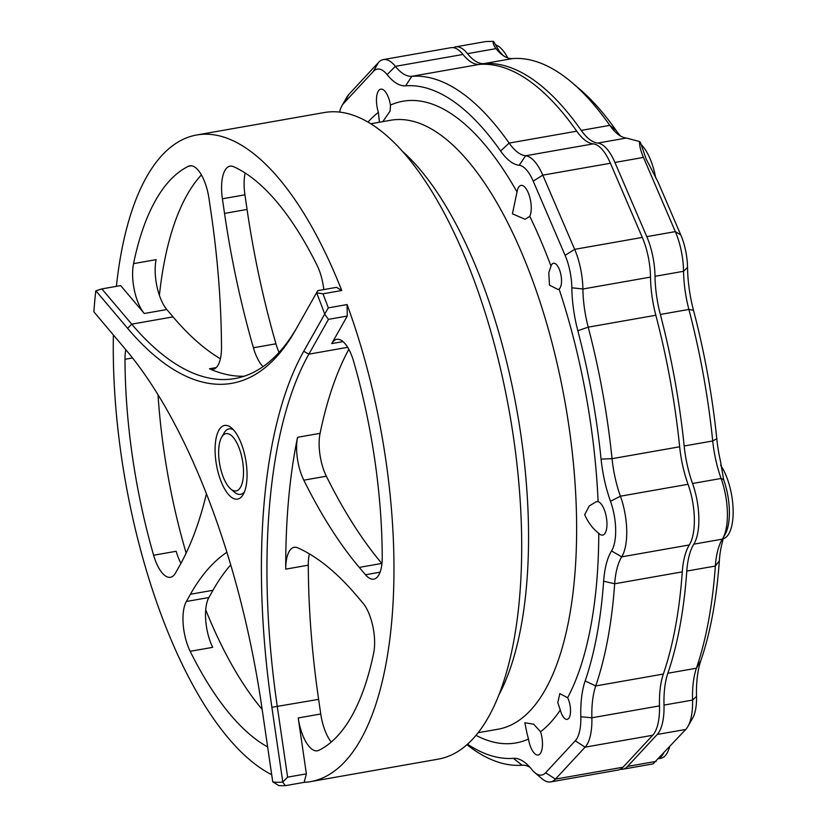 <?xml version="1.0" encoding="UTF-8"?>
<svg xmlns="http://www.w3.org/2000/svg" width="827" height="827" viewBox="0 0 827 827"><rect width="100%" height="100%" fill="white"/><g stroke="black" fill="none" stroke-linecap="round" stroke-linejoin="round"><path stroke-width="1.24" d="M669.57 746.895A41.557 16.488 80 0 1 660.814 758.307L658.612 758.69M663.554 753.366A41.557 16.488 80 0 1 658.954 758.328M201.416 174.91A300.863 119.388 -100 0 0 159.394 295.322M158.009 394.675A300.863 119.388 -100 0 0 186.147 553.077M205.716 609.83A300.863 119.388 -100 0 0 262.159 709.39M228.014 486.028A29.09 11.547 -100 0 0 230.712 488.974A29.09 11.547 -100 0 0 243.396 475.721A29.09 11.547 -100 0 0 234.144 438.527A29.09 11.547 -100 0 0 221.615 437.307A29.09 11.547 -100 0 0 228.014 486.028M230.712 488.974L234.413 492.127A33.245 13.191 -100 0 0 244.389 491.972M144.28 313.495A33.245 13.191 80 0 1 133.55 263.627L156.096 259.657A33.245 13.191 -100 0 0 166.827 309.536L144.28 313.495L120.649 285.594L101.866 288.902L95.767 290.877A324.132 128.63 -100 0 0 93.885 311.831L125.745 349.635A417.325 165.607 80 0 1 261.839 707.209L272.734 781.804L278.761 785.578A328.288 130.273 80 0 0 285.367 785.65L282.72 782.094L287.6 777.153L306.383 773.855L304.15 782.342L285.367 785.65M347.092 304.563L347.257 316.048L328.474 319.356L324.639 314.198L328.309 307.871L347.092 304.563A328.288 130.273 80 0 1 393.817 554.555A328.288 130.273 80 0 1 310.518 781.629A328.288 130.273 80 0 1 304.15 782.342M336.548 287.341L341.747 290.504L322.964 293.812L316.514 292.83L317.764 290.649L336.548 287.341M101.866 288.902L131.72 324.153A413.169 163.953 -100 0 0 234.899 378.57A413.169 163.953 -100 0 0 296.717 327.947M316.514 292.83L295.611 329.89A417.325 165.607 80 0 1 295.26 330.521A417.325 165.607 80 0 1 127.647 328.36L95.86 290.825M272.838 782.001A324.132 128.63 -100 0 0 282.72 782.094M282.772 781.908L271.876 707.292A417.325 165.607 80 0 1 303.747 351.258L324.639 314.198M328.474 319.356L308.864 354.163A413.169 163.953 -100 0 0 277.303 706.651L287.6 777.153M322.964 293.812A328.288 130.273 80 0 1 328.309 307.871M324.639 313.95A324.132 128.63 -100 0 0 316.627 292.903M233.938 430.371A37.401 14.845 80 0 1 246.136 462.469A37.401 14.845 80 0 1 243.241 494.381A37.401 14.845 80 0 1 228.221 494.184A37.401 14.845 80 0 1 215.175 446.135A37.401 14.845 80 0 1 231.55 427.952A37.401 14.845 80 0 1 233.938 430.371M245.143 172.998A33.245 13.191 -100 0 0 244.937 194.821L222.401 198.79A33.245 13.191 80 0 1 230.02 166.175A33.245 13.191 80 0 1 233.565 166.692A300.863 119.388 -100 0 1 276.6 201.633A300.863 119.388 -100 0 1 317.061 265.302A33.245 13.191 80 0 1 323.791 289.584M132.537 357.957L124.991 359.28A33.245 13.191 80 0 1 125.756 349.645M343.04 341.613L331.73 343.598A33.245 13.191 80 0 1 336.806 339.339A33.245 13.191 80 0 1 345.107 343.722A33.245 13.191 80 0 1 353.625 361.368A300.863 119.388 -100 0 1 382.239 557.336A33.245 13.191 80 0 1 373.794 579.127A33.245 13.191 80 0 1 365.493 574.755L380.1 572.181M309.381 553.873A33.245 13.191 -100 0 0 308.285 565.172L285.739 569.141A33.245 13.191 80 0 1 294.195 547.319A33.245 13.191 80 0 1 297.751 547.836A413.169 163.953 -100 0 1 356.726 595.771L362.95 603.11A33.245 13.191 80 0 1 373.68 652.989A300.863 119.388 -100 0 1 318.798 750.337A33.245 13.191 80 0 1 317.361 750.813A33.245 13.191 80 0 1 298.216 717.95L320.752 713.98A33.245 13.191 -100 0 0 331.255 742.046M206.45 493.76A413.169 163.953 -100 0 1 179.593 565.761L175.5 573.018A33.245 13.191 80 0 1 170.424 577.277A33.245 13.191 80 0 1 153.615 555.248L176.151 551.278A33.245 13.191 -100 0 0 180.937 563.332M190.179 651.314A33.245 13.191 80 0 1 186.344 601.498L208.88 597.539A33.245 13.191 -100 0 0 212.715 647.345L190.179 651.314A300.863 119.388 -100 0 0 230.64 714.983A300.863 119.388 -100 0 0 267.638 746.926M191.388 165.751L188.432 166.279A33.245 13.191 80 0 1 189.869 165.803A33.245 13.191 80 0 1 198.17 170.186A33.245 13.191 80 0 1 209.014 198.666L211.143 213.273A413.169 163.953 -100 0 1 221.491 347.474A33.245 13.191 80 0 1 213.035 369.297A33.245 13.191 80 0 1 209.479 368.78L216.209 367.591M263.027 366.64A33.245 13.191 80 0 1 253.413 347.774L275.949 343.805A33.245 13.191 -100 0 0 279.05 352.405M326.345 476.207L303.809 480.177A33.245 13.191 80 0 1 297.544 437.297L320.08 433.338A33.245 13.191 -100 0 0 326.345 476.207A413.169 163.953 -100 0 0 381.805 563.435L381.95 563.601M244.937 194.821L247.066 209.427A413.169 163.953 -100 0 0 275.949 343.805M222.401 198.79L224.53 213.397A413.169 163.953 -100 0 0 253.413 347.774M226.908 552.26A413.169 163.953 -100 0 0 190.437 594.251L186.344 601.498M230.743 564.882A413.169 163.953 -100 0 0 212.973 590.282L208.88 597.539M124.991 359.28A300.863 119.388 -100 0 0 153.615 555.248M271.69 774.703A328.288 130.273 80 0 1 113.413 362.061A328.288 130.273 80 0 1 113.392 335.038M116.39 286.338A328.288 130.273 80 0 1 196.712 134.987A328.288 130.273 80 0 1 341.747 290.504M188.432 166.279A300.863 119.388 -100 0 0 133.55 263.627M244.161 376.233A413.169 163.953 80 0 1 209.479 368.78M166.827 309.536L173.039 316.875A413.169 163.953 -100 0 0 220.395 358.773M303.809 480.177A413.169 163.953 -100 0 0 359.269 567.405L365.493 574.755M306.383 773.855L298.216 717.95M331.73 343.598L347.257 316.048M285.739 569.141A413.169 163.953 80 0 1 297.544 437.297M308.285 565.172A413.169 163.953 -100 0 0 318.622 699.373L320.752 713.98M348.839 349.314A413.169 163.953 -100 0 0 320.08 433.338M310.518 781.629L438.248 759.145A328.288 130.273 -100 0 0 521.548 532.071A328.288 130.273 -100 0 0 324.442 112.513L196.712 134.987M402.935 151.744A309.174 122.685 80 0 1 528.412 523.822A309.174 122.685 80 0 1 498.629 695.466M467.482 744.176A340.755 135.225 -100 0 0 513.319 758.328A74.802 29.679 80 0 1 526.086 763.486A74.802 29.679 80 0 1 531.844 769.523A37.401 14.845 -100 0 0 534.718 772.552A37.401 14.845 -100 0 0 545.613 772.759L575.261 740.806A37.401 14.845 -100 0 0 580.812 716.782A74.802 29.679 80 0 1 585.144 680.952A340.755 135.225 -100 0 0 603.638 581.216A74.802 29.679 80 0 1 611.546 550.927A37.401 14.845 -100 0 0 610.512 501.296A74.802 29.679 80 0 1 601.074 459.099A340.755 135.225 -100 0 0 577.815 330.697A74.802 29.679 80 0 1 571.829 287.786A37.401 14.845 -100 0 0 565.099 255.336L533.219 181.144A37.401 14.845 -100 0 0 519.191 165.286A74.802 29.679 80 0 1 500.604 151.021A340.755 135.225 -100 0 0 405.633 85.822A74.802 29.679 80 0 1 387.108 74.626A37.401 14.845 -100 0 0 373.349 71.401L343.691 103.344A37.401 14.845 -100 0 0 341.944 105.773A37.401 14.845 -100 0 0 339.546 112.058M529.9 767.229A66.491 26.381 -100 0 0 522.147 765.213A349.066 138.522 80 0 1 466.914 744.682M341.944 105.773L346.751 97.317A45.712 18.142 80 0 1 348.891 94.35L378.539 62.397A45.712 18.142 80 0 1 383.356 59.585A45.712 18.142 80 0 1 395.368 66.346A66.491 26.381 -100 0 0 411.836 76.301A349.066 138.522 80 0 1 509.122 143.081A66.491 26.381 -100 0 0 525.641 155.765A45.712 18.142 80 0 1 542.791 175.148L574.662 249.34A45.712 18.142 80 0 1 582.89 289.005A66.491 26.381 -100 0 0 588.214 327.151A349.066 138.522 80 0 1 612.042 458.685A66.491 26.381 -100 0 0 620.426 496.19A45.712 18.142 80 0 1 621.697 556.85A66.491 26.381 -100 0 0 614.668 583.769A349.066 138.522 80 0 1 595.729 685.945A66.491 26.381 -100 0 0 591.874 717.784A45.712 18.142 80 0 1 585.092 747.163L555.444 779.106A45.712 18.142 80 0 1 550.627 781.918A45.712 18.142 80 0 1 542.13 778.848L534.718 772.552M548.797 272.703L550.989 266.108A13.294 5.272 -100 0 1 553.542 263.265A13.294 5.272 -100 0 1 561.523 280.26A13.294 5.272 -100 0 1 559.083 289.057L557.987 289.491L549.479 285.129L548.797 272.703M557.801 702.619L559.817 693.646L567.642 697.719A13.294 5.272 -100 0 1 570.527 710.176A13.294 5.272 -100 0 1 567.157 719.376A13.294 5.272 -100 0 1 560.293 710.062L557.801 702.619M598.769 533.291C592.897 528.815 588.193 522.623 584.658 514.694L589.3 505.928L596.432 501.596L598.107 501.638A17.036 6.761 -100 0 1 606.956 523.315A17.036 6.761 -100 0 1 602.635 535.1A17.036 6.761 -100 0 1 598.769 533.291A325.797 129.281 80 0 1 567.642 697.719M527.016 733.384L524.825 722.746L533.715 724.225L540.558 731.75A17.036 6.761 -100 0 1 542.471 743.215A17.036 6.761 -100 0 1 538.15 754.999A17.036 6.761 -100 0 1 528.474 739.059L527.016 733.384M585.144 680.952L595.729 685.945L663.347 674.046A66.491 26.381 -100 0 0 659.491 705.886L591.874 717.784L580.812 716.782M611.546 550.927L621.697 556.85L689.315 544.952A66.491 26.381 -100 0 0 682.285 571.87L614.668 583.769L603.638 581.216M601.074 459.099L612.042 458.685L679.66 446.787A66.491 26.381 -100 0 0 688.043 484.281L620.426 496.19L610.512 501.296M565.099 255.336L574.662 249.34L642.29 237.432A45.712 18.142 80 0 1 650.508 277.107A66.491 26.381 -100 0 0 655.832 315.252L588.214 327.151L577.815 330.697M500.604 151.021L509.122 143.081L576.739 131.183A66.491 26.381 -100 0 0 593.259 143.867L525.641 155.765L519.191 165.286M383.356 59.585L450.973 47.687A45.712 18.142 80 0 1 462.986 54.448A66.491 26.381 -100 0 0 479.453 64.403L411.836 76.301L405.633 85.822M642.29 237.432L610.409 163.25A45.712 18.142 -100 0 0 593.259 143.867M689.315 544.952A45.712 18.142 -100 0 0 688.043 484.281M575.261 740.806L585.092 747.163L652.71 735.255L623.062 767.208A45.712 18.142 80 0 1 618.255 770.02L550.627 781.918M652.71 735.255A45.712 18.142 -100 0 0 659.491 705.886M576.739 131.183A349.066 138.522 -100 0 0 479.453 64.403M679.66 446.787A349.066 138.522 -100 0 0 655.832 315.252M663.347 674.046A349.066 138.522 -100 0 0 682.285 571.87M382.777 121.652L390.127 111.087L390.478 105.101A17.036 6.761 -100 0 0 380.813 89.151A17.036 6.761 -100 0 0 376.481 100.935A17.036 6.761 -100 0 0 378.394 112.4L379.438 122.241M531.244 207.174A17.036 6.761 -100 0 0 521.01 185.393A17.036 6.761 -100 0 0 517.02 191.967L512.43 213.831L525.124 219.279L529.766 216.312A17.036 6.761 -100 0 0 531.244 207.174M495.435 44.834A41.557 16.488 80 0 1 496.738 45.309A41.557 16.488 80 0 1 507.726 57.921M639.509 141.52L640.46 142.533L646.197 159.104L658.085 182.105L680.797 234.971A37.401 14.845 80 0 1 687.526 267.421A74.802 29.679 -100 0 0 693.512 310.332A340.755 135.225 80 0 1 716.782 438.734A74.802 29.679 -100 0 0 720.42 460.928L723.656 479.701A41.557 16.488 80 0 1 725.145 534.294L722.746 538.511A45.712 18.142 -100 0 0 721.103 478.461A66.491 26.381 80 0 1 712.719 440.967A349.066 138.522 -100 0 0 688.891 309.432A66.491 26.381 80 0 1 683.567 271.287A45.712 18.142 -100 0 0 675.339 231.622L643.468 157.43C640.687 150.927 639.374 145.624 639.509 141.52L626.318 138.047A66.491 26.381 80 0 1 616.973 133.498A66.491 26.381 80 0 1 609.799 125.363A349.066 138.522 -100 0 0 572.088 82.659A349.066 138.522 -100 0 0 512.513 58.583A66.491 26.381 80 0 1 501.162 53.993A66.491 26.381 80 0 1 496.045 48.628C493.471 45.216 492.644 42.787 493.585 41.35L485.78 41.567L455.481 46.891A45.712 18.142 -100 0 0 453.289 47.656M720.575 465.156A41.557 16.488 80 0 1 733.115 509.298A41.557 16.488 80 0 1 722.819 538.842M640.935 144.332A41.557 16.488 80 0 1 655.759 178.094M620.436 769.265A45.712 18.142 -100 0 0 622.762 769.224L653.061 763.89L685.769 729.445A45.712 18.142 -100 0 0 687.909 726.468A45.712 18.142 -100 0 0 692.55 700.066A66.491 26.381 80 0 1 696.406 668.226A349.066 138.522 -100 0 0 715.345 566.05A66.491 26.381 80 0 1 721.837 540.031A66.491 26.381 80 0 1 722.374 539.132A45.712 18.142 -100 0 0 722.746 538.511M723.656 536.909L722.136 543.091A74.802 29.679 -100 0 0 719.335 560.851A340.755 135.225 80 0 1 700.851 660.587A74.802 29.679 -100 0 0 696.51 696.417A37.401 14.845 80 0 1 692.716 718.012L687.909 726.468M572.088 82.659L579.5 88.965A340.755 135.225 80 0 1 616.301 130.656A74.802 29.679 -100 0 0 620.581 136.062M503.24 55.595L499.425 51.439L493.585 41.35M723.656 479.701L721.103 478.461L692.55 483.495A66.491 26.381 80 0 1 684.167 445.991A349.066 138.522 -100 0 0 660.339 314.456A66.491 26.381 80 0 1 655.015 276.311A45.712 18.142 -100 0 0 646.797 236.646L614.916 162.454A45.712 18.142 80 0 0 597.766 143.071A66.491 26.381 80 0 1 581.247 130.387A349.066 138.522 -100 0 0 483.96 63.607A66.491 26.381 80 0 1 467.493 53.652A45.712 18.142 -100 0 0 455.481 46.891M696.51 696.417L692.55 700.066L663.998 705.09A66.491 26.381 80 0 1 667.854 673.25A349.066 138.522 -100 0 0 686.792 571.075A66.491 26.381 80 0 1 693.822 544.156L722.374 539.132M622.762 769.224A45.712 18.142 -100 0 0 627.569 766.412L657.217 734.469A45.712 18.142 80 0 0 663.998 705.09M692.55 483.495A45.712 18.142 80 0 1 693.822 544.156M233.452 429.813A33.245 13.191 -100 0 0 224.024 433.079L221.615 437.307M127.647 328.36L131.72 324.153L173.039 316.875M318.622 699.373L271.876 707.292M347.691 347.319L308.864 354.163L303.747 351.258M247.066 209.427L224.53 213.397M212.973 590.282L190.437 594.251M381.805 563.435L359.269 567.405M522.147 765.213L513.319 758.328M623.062 767.208L555.444 779.106L545.613 772.759M650.508 277.107L582.89 289.005L571.829 287.786M610.409 163.25L542.791 175.148L533.219 181.144M462.986 54.448L395.368 66.346L387.108 74.626M378.539 62.397L373.349 71.401M348.891 94.35L343.691 103.344M560.293 710.062A325.797 129.281 80 0 1 540.558 731.75M528.474 739.059A325.797 129.281 80 0 1 475.97 735.327M478.068 732.732L498.04 729.218A309.174 122.685 -100 0 0 576.491 515.366A309.174 122.685 -100 0 0 390.861 120.225L370.889 123.74M368.036 122.024A325.797 129.281 80 0 1 378.394 112.4M390.478 105.101A325.797 129.281 80 0 1 517.02 191.967M529.766 216.312A325.797 129.281 80 0 1 550.989 266.108M559.083 289.057A325.797 129.281 80 0 1 598.107 501.638M700.851 660.587L696.406 668.226L667.854 673.25M719.335 560.851L715.345 566.05L686.792 571.075M716.782 438.734L712.719 440.967L684.167 445.991M693.512 310.332L688.891 309.432L660.339 314.456M687.526 267.421L683.567 271.287L655.015 276.311M680.797 234.971L675.339 231.622L646.797 236.646M616.301 130.656L609.799 125.363L581.247 130.387M656.121 761.388L627.569 766.412M685.769 729.445L657.217 734.469M512.513 58.583L483.96 63.607M643.468 157.43L614.916 162.454M626.318 138.047L597.766 143.071M467.493 53.652L496.045 48.628"/></g></svg>
